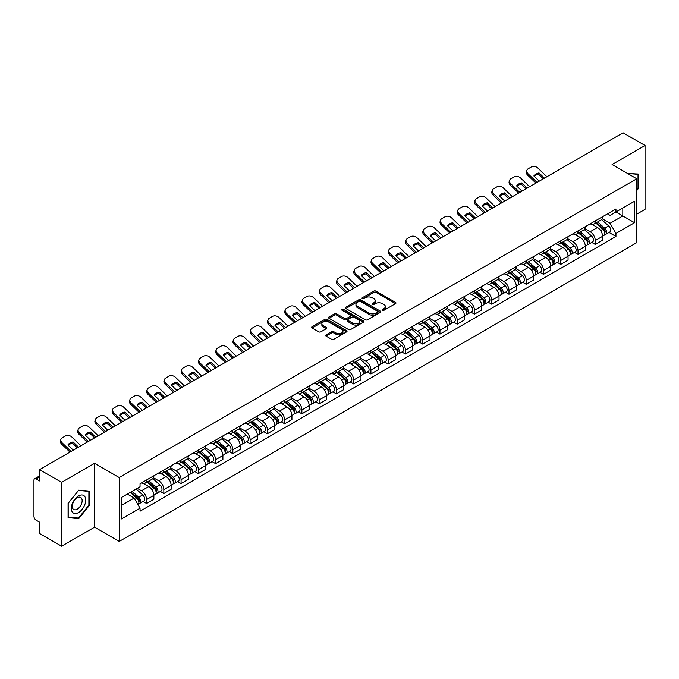 <?xml version="1.0" encoding="UTF-8"?>
<svg xmlns="http://www.w3.org/2000/svg" width="679" height="679" viewBox="0 0 679 679"><rect width="100%" height="100%" fill="white"/><g stroke="black" fill="none" stroke-linecap="round" stroke-linejoin="round"><path stroke-width="1.02" d="M382.455 310.295A1.078 0.62 0 0 0 383.974 310.295L395.509 303.64A1.536 0.883 0 0 0 395.959 303.012A1.536 0.883 0 0 0 395.509 302.384L375.962 291.096A1.536 0.883 0 0 0 373.798 291.096L362.255 297.758A1.078 0.62 0 0 0 361.941 298.2A1.078 0.62 0 0 0 362.255 298.641A1.078 0.62 0 0 0 363.774 298.641L365.268 297.775A4.914 2.835 0 0 1 372.219 297.775L373.849 298.718A4.914 2.835 0 0 1 375.292 300.721A4.914 2.835 0 0 1 373.849 302.724L372.355 303.589A1.078 0.62 0 0 0 372.041 304.031A1.078 0.62 0 0 0 372.355 304.464A1.078 0.62 0 0 0 373.874 304.464L375.368 303.606A4.914 2.835 0 0 1 382.319 303.606L383.949 304.548A4.914 2.835 0 0 1 385.383 306.552A4.914 2.835 0 0 1 383.949 308.555L382.455 309.42A1.078 0.62 0 0 0 382.141 309.862A1.078 0.62 0 0 0 382.455 310.295L382.455 309.42M326.124 334.857A1.536 0.883 0 0 0 325.674 335.485A1.536 0.883 0 0 0 326.124 336.113L331.607 339.279A1.536 0.883 0 0 0 333.779 339.279L346.596 331.878A1.536 0.883 0 0 0 347.045 331.25A1.536 0.883 0 0 0 346.596 330.622L327.049 319.342A1.536 0.883 0 0 0 324.876 319.342L312.06 326.735A1.536 0.883 0 0 0 311.61 327.363A1.536 0.883 0 0 0 312.06 327.991L318.689 331.819A1.536 0.883 0 0 0 320.861 331.819L326.344 328.653A1.536 0.883 0 0 0 326.794 328.025A1.536 0.883 0 0 0 326.344 327.397L323.06 325.504A4.108 2.368 0 0 1 321.854 323.824A4.108 2.368 0 0 1 324.392 321.634A4.108 2.368 0 0 1 328.865 322.143L341.732 329.578A4.108 2.368 0 0 1 342.937 331.25A4.108 2.368 0 0 1 340.4 333.44A4.108 2.368 0 0 1 335.927 332.931L333.779 331.692A1.536 0.883 0 0 0 331.607 331.692L326.124 334.857L326.124 336.113L331.607 332.973L331.607 331.692M119.241 477.558L94.576 463.307L61.611 482.345L39.594 469.63L623.033 132.787L645.05 145.493L612.085 164.53L636.749 178.772L119.241 477.558L119.241 541.426L636.749 242.641L636.749 178.772M365.378 319.784A1.536 0.883 0 0 0 367.551 319.784L380.367 312.382A1.536 0.883 0 0 0 380.817 311.754A1.536 0.883 0 0 0 380.367 311.126L360.821 299.846A1.536 0.883 0 0 0 358.648 299.846L345.832 307.239A1.536 0.883 0 0 0 345.382 307.867A1.536 0.883 0 0 0 345.832 308.495L365.378 319.784M342.513 310.532A1.078 0.62 0 0 1 343.608 310.685L363.46 322.143L350.661 329.527A1.536 0.883 0 0 1 348.497 329.527L328.95 318.247L328.95 316.991A1.536 0.883 0 0 0 328.5 317.619A1.536 0.883 0 0 0 328.95 318.247M328.95 316.991L334.433 313.825A1.536 0.883 0 0 1 336.606 313.825L344.533 318.4A1.536 0.883 0 0 0 346.706 318.4L350.339 316.304A1.536 0.883 0 0 0 350.788 315.676A1.536 0.883 0 0 0 350.339 315.048L342.089 310.286A1.078 0.62 0 0 1 341.775 309.845A1.078 0.62 0 0 1 342.437 309.268A1.078 0.62 0 0 1 343.608 309.403L363.477 320.878A1.536 0.883 0 0 1 363.927 321.507A1.536 0.883 0 0 1 363.477 322.135L363.477 320.878M61.611 482.345L61.611 546.213L39.594 533.507L39.594 522.202L36.165 520.216A3.132 1.808 -120 0 1 33.95 516.388L33.95 480.24A3.132 1.808 -120 0 1 34.595 478.805L39.594 475.92M636.749 214.157L645.05 209.37L645.05 145.493M61.611 546.213L94.576 527.184L119.241 541.426M39.594 469.63L39.594 480.936L36.165 478.958A3.132 1.808 -120 0 0 34.595 478.805M595.271 220.93A7.197 4.159 60 0 1 593.777 224.155L601.076 219.945A7.197 4.159 -120 0 0 602.57 216.711M584.908 228.679L590.178 231.717A7.197 4.159 60 0 1 595.271 240.536L602.57 236.317A7.197 4.159 -120 0 0 597.478 227.507L592.258 224.486M602.57 236.317L602.57 240.213L595.271 244.432L591.765 242.411M593.777 224.155A7.197 4.159 60 0 1 590.238 223.832M595.271 240.536L595.271 244.432M578.007 230.894A7.197 4.159 60 0 1 576.522 234.119L583.821 229.901A7.197 4.159 -120 0 0 585.315 226.676M574.51 252.376L578.007 254.396L585.315 250.178L585.315 246.282A7.197 4.159 -120 0 0 580.222 237.472L574.994 234.45M576.522 234.119A7.197 4.159 60 0 1 572.974 233.797M567.644 238.643L572.923 241.682A7.197 4.159 60 0 1 578.007 250.5L578.007 254.396M560.752 240.85A7.197 4.159 60 0 1 559.258 244.084L566.566 239.865A7.197 4.159 -120 0 0 568.051 236.64M557.255 262.34L560.752 264.36L568.051 260.142L568.051 256.246A7.197 4.159 -120 0 0 562.967 247.436L557.739 244.415M559.258 244.084A7.197 4.159 60 0 1 555.719 243.761M550.389 248.599L555.668 251.646A7.197 4.159 60 0 1 560.752 260.464L560.752 264.36M543.497 250.814A7.197 4.159 60 0 1 542.003 254.048L549.303 249.83A7.197 4.159 -120 0 0 550.796 246.604M539.992 272.296L543.497 274.324L550.796 270.106L550.796 266.21A7.197 4.159 -120 0 0 545.704 257.392L540.484 254.379M542.003 254.048A7.197 4.159 60 0 1 538.464 253.725M533.134 258.563L538.405 261.61A7.197 4.159 60 0 1 543.497 270.429L543.497 274.324M526.233 260.778A7.197 4.159 60 0 1 524.748 264.012L532.047 259.794A7.197 4.159 -120 0 0 533.541 256.569M522.737 282.26L526.233 284.289L533.541 280.071L533.541 276.175A7.197 4.159 -120 0 0 528.449 267.356L523.22 264.343M524.748 264.012A7.197 4.159 60 0 1 521.2 263.69M515.879 268.528L521.149 271.575A7.197 4.159 60 0 1 526.233 280.393L526.233 284.289M508.978 270.743A7.197 4.159 60 0 1 507.493 273.976L514.792 269.758A7.197 4.159 -120 0 0 516.278 266.533M505.482 292.225L508.978 294.245L516.278 290.035L516.278 286.139A7.197 4.159 -120 0 0 511.194 277.321L505.965 274.308M507.493 273.976A7.197 4.159 60 0 1 503.945 273.654M498.615 278.492L503.894 281.539A7.197 4.159 60 0 1 508.978 290.349L508.978 294.245M491.723 280.707A7.197 4.159 60 0 1 490.23 283.941L497.529 279.723A7.197 4.159 -120 0 0 499.023 276.489M488.218 302.189L491.723 304.209L499.023 299.999L499.023 296.103A7.197 4.159 -120 0 0 493.939 287.285L488.71 284.272M490.23 283.941A7.197 4.159 60 0 1 486.69 283.61M481.36 288.456L486.631 291.503A7.197 4.159 60 0 1 491.723 300.313L491.723 304.209M474.46 290.671A7.197 4.159 60 0 1 472.974 293.905L480.274 289.687A7.197 4.159 -120 0 0 481.767 286.453M470.963 312.153L474.468 314.173L481.767 309.964L481.767 306.068A7.197 4.159 -120 0 0 476.675 297.249L471.447 294.236M472.974 293.905A7.197 4.159 60 0 1 469.427 293.574M464.105 298.421L469.376 301.468A7.197 4.159 60 0 1 474.468 310.278L474.468 314.173M457.205 300.636A7.197 4.159 60 0 1 455.719 303.869L463.019 299.651A7.197 4.159 -120 0 0 464.504 296.417M453.708 322.118L457.205 324.138L464.504 319.928L464.504 316.032A7.197 4.159 -120 0 0 459.42 307.214L454.192 304.2M455.719 303.869A7.197 4.159 60 0 1 452.172 303.538M446.841 308.385L452.121 311.432A7.197 4.159 60 0 1 457.205 320.242L457.205 324.138M439.95 310.6A7.197 4.159 60 0 1 438.456 313.825L445.764 309.616A7.197 4.159 -120 0 0 447.249 306.382M436.444 332.082L439.95 334.102L447.249 329.884L447.249 325.988A7.197 4.159 -120 0 0 442.165 317.178L436.936 314.156M438.456 313.825A7.197 4.159 60 0 1 434.916 313.503M429.586 318.349L434.857 321.396A7.197 4.159 60 0 1 439.95 330.206L439.95 334.102M422.694 320.564A7.197 4.159 60 0 1 421.201 323.79L428.5 319.58A7.197 4.159 -120 0 0 429.994 316.346M419.189 342.046L422.694 344.066L429.994 339.848L429.994 335.952A7.197 4.159 -120 0 0 424.901 327.142L419.681 324.121M421.201 323.79A7.197 4.159 60 0 1 417.661 323.467M412.331 328.313L417.602 331.36A7.197 4.159 60 0 1 422.694 340.171L422.694 344.066M405.431 330.529A7.197 4.159 60 0 1 403.946 333.754L411.245 329.544A7.197 4.159 -120 0 0 412.73 326.31M401.934 352.011L405.431 354.031L412.739 349.812L412.739 345.917A7.197 4.159 -120 0 0 407.646 337.107L402.418 334.085M403.946 333.754A7.197 4.159 60 0 1 400.398 333.431M395.068 338.278L400.347 341.316A7.197 4.159 60 0 1 405.431 350.135L405.431 354.031M388.176 340.493A7.197 4.159 60 0 1 386.682 343.718L393.99 339.508A7.197 4.159 -120 0 0 395.475 336.275M384.679 361.975L388.176 363.995L395.475 359.777L395.475 355.881A7.197 4.159 -120 0 0 390.391 347.071L385.163 344.049M386.682 343.718A7.197 4.159 60 0 1 383.143 343.396M377.813 348.242L383.083 351.281A7.197 4.159 60 0 1 388.176 360.099L388.176 363.995M370.921 350.457A7.197 4.159 60 0 1 369.427 353.683L376.726 349.473A7.197 4.159 -120 0 0 378.22 346.239M367.415 371.939L370.921 373.959L378.22 369.741L378.22 365.845A7.197 4.159 -120 0 0 373.127 357.035L367.908 354.014M369.427 353.683A7.197 4.159 60 0 1 365.888 353.36M360.557 358.206L365.828 361.245A7.197 4.159 60 0 1 370.921 370.063L370.921 373.959M353.657 360.413A7.197 4.159 60 0 1 352.172 363.647L359.471 359.429A7.197 4.159 -120 0 0 360.965 356.203M350.16 381.904L353.657 383.924L360.965 379.705L360.965 375.81A7.197 4.159 -120 0 0 355.872 366.999L350.644 363.978M352.172 363.647A7.197 4.159 60 0 1 348.624 363.324M343.294 368.171L348.573 371.209A7.197 4.159 60 0 1 353.657 380.028L353.657 383.924M336.402 370.378A7.197 4.159 60 0 1 334.908 373.611L342.216 369.393A7.197 4.159 -120 0 0 343.701 366.168M332.905 391.868L336.402 393.888L343.701 389.67L343.701 385.774A7.197 4.159 -120 0 0 338.617 376.955L333.389 373.942M334.908 373.611A7.197 4.159 60 0 1 331.369 373.289M326.039 378.127L331.31 381.174A7.197 4.159 60 0 1 336.402 389.992L336.402 393.888M319.147 380.342A7.197 4.159 60 0 1 317.653 383.576L324.952 379.357A7.197 4.159 -120 0 0 326.446 376.132M315.642 401.824L319.147 403.852L326.446 399.634L326.446 395.738A7.197 4.159 -120 0 0 321.354 386.92L316.134 383.907M317.653 383.576A7.197 4.159 60 0 1 314.114 383.253M308.784 388.091L314.054 391.138A7.197 4.159 60 0 1 319.147 399.956L319.147 403.852M301.883 390.306A7.197 4.159 60 0 1 300.398 393.54L307.697 389.322A7.197 4.159 -120 0 0 309.191 386.096M298.387 411.788L301.883 413.817L309.191 409.598L309.191 405.702A7.197 4.159 -120 0 0 304.099 396.884L298.87 393.871M300.398 393.54A7.197 4.159 60 0 1 296.85 393.217M291.529 398.055L296.799 401.102A7.197 4.159 60 0 1 301.883 409.912L301.883 413.817M284.628 400.271A7.197 4.159 60 0 1 283.143 403.504L290.442 399.286A7.197 4.159 -120 0 0 291.928 396.061M281.131 421.752L284.628 423.772L291.928 419.563L291.928 415.667A7.197 4.159 -120 0 0 286.844 406.848L281.615 403.835M283.143 403.504A7.197 4.159 60 0 1 279.595 403.182M274.265 408.02L279.544 411.067A7.197 4.159 60 0 1 284.628 419.877L284.628 423.772M267.373 410.235A7.197 4.159 60 0 1 265.879 413.469L273.179 409.25A7.197 4.159 -120 0 0 274.672 406.017M263.868 431.717L267.373 433.737L274.672 429.527L274.672 425.631A7.197 4.159 -120 0 0 269.58 416.813L264.36 413.8M265.879 413.469A7.197 4.159 60 0 1 262.34 413.138M257.01 417.984L262.281 421.031A7.197 4.159 60 0 1 267.373 429.841L267.373 433.737M250.11 420.199A7.197 4.159 60 0 1 248.624 423.433L255.924 419.215A7.197 4.159 -120 0 0 257.417 415.981M246.613 441.681L250.118 443.701L257.417 439.491L257.417 435.595A7.197 4.159 -120 0 0 252.325 426.777L247.097 423.764M248.624 423.433A7.197 4.159 60 0 1 245.077 423.102M239.755 427.948L245.026 430.995A7.197 4.159 60 0 1 250.118 439.805L250.118 443.701M232.855 430.163A7.197 4.159 60 0 1 231.369 433.397L238.668 429.179A7.197 4.159 -120 0 0 240.154 425.945M229.358 451.645L232.855 453.665L240.154 449.456L240.154 445.551A7.197 4.159 -120 0 0 235.07 436.741L229.842 433.728M231.369 433.397A7.197 4.159 60 0 1 227.821 433.066M222.491 437.913L227.771 440.96A7.197 4.159 60 0 1 232.855 449.77L232.855 453.665M215.599 440.128A7.197 4.159 60 0 1 214.106 443.353L221.413 439.143A7.197 4.159 -120 0 0 222.899 435.91M212.094 461.61L215.599 463.63L222.899 459.411L222.899 455.516A7.197 4.159 -120 0 0 217.815 446.706L212.586 443.684M214.106 443.353A7.197 4.159 60 0 1 210.566 443.031M205.236 447.877L210.507 450.924A7.197 4.159 60 0 1 215.599 459.734L215.599 463.63M198.344 450.092A7.197 4.159 60 0 1 196.851 453.317L204.15 449.108A7.197 4.159 -120 0 0 205.644 445.874M194.839 471.574L198.344 473.594L205.644 469.376L205.644 465.48A7.197 4.159 -120 0 0 200.551 456.67L195.331 453.648M196.851 453.317A7.197 4.159 60 0 1 193.311 452.995M187.981 457.841L193.252 460.888A7.197 4.159 60 0 1 198.344 469.698L198.344 473.594M181.081 460.056A7.197 4.159 60 0 1 179.595 463.282L186.895 459.072A7.197 4.159 -120 0 0 188.38 455.838M177.584 481.538L181.081 483.558L188.389 479.34L188.389 475.444A7.197 4.159 -120 0 0 183.296 466.634L178.068 463.613M179.595 463.282A7.197 4.159 60 0 1 176.048 462.959M170.718 467.806L175.997 470.844A7.197 4.159 60 0 1 181.081 479.663L181.081 483.558M163.826 470.021A7.197 4.159 60 0 1 162.332 473.246L169.64 469.036A7.197 4.159 -120 0 0 171.125 465.802M160.32 491.503L163.826 493.523L171.125 489.304L171.125 485.409A7.197 4.159 -120 0 0 166.041 476.599L160.813 473.577M162.332 473.246A7.197 4.159 60 0 1 158.793 472.924M153.462 477.77L158.733 480.808A7.197 4.159 60 0 1 163.826 489.627L163.826 493.523M146.571 479.985A7.197 4.159 60 0 1 145.077 483.21L152.376 478.992A7.197 4.159 -120 0 0 153.87 475.767M143.065 501.467L146.571 503.487L153.87 499.269L153.87 495.373A7.197 4.159 -120 0 0 148.777 486.563L143.558 483.541M145.077 483.21A7.197 4.159 60 0 1 141.538 482.888M137.277 488.345L141.478 490.773A7.197 4.159 60 0 1 146.571 499.591L146.571 503.487M607.493 213.868L610.09 215.37L634.542 201.256L622.813 208.029L622.813 215.947L610.09 223.289L602.163 218.714M121.456 505.405L134.179 498.055L140.044 508.215L121.456 518.943L121.456 497.478L140.044 486.75L140.044 483.745L615.955 208.979L615.955 211.984L634.542 222.712L615.955 233.449L610.09 223.289M634.542 201.256L634.542 222.712M140.044 508.215L140.044 511.211L615.955 236.445L615.955 233.449M636.749 190.553L638.583 188.287L638.583 174.053L627.591 173.484L638.022 174.333L638.022 188.125L636.749 189.713M94.576 463.307L94.576 527.184M68.078 517.661L78.756 518.612L89.433 505.329L89.433 491.095L78.756 490.145L68.078 503.428L68.078 517.661M134.179 498.055L127.321 494.1M609.029 232.447L615.955 236.445M638.022 187.964L638.583 188.287M77.627 517.958L78.756 518.612M88.873 505.015L89.433 505.329M382.88 310.447L383.949 309.836A4.914 2.835 0 0 0 385.383 307.833L385.383 306.552M375.292 300.721L375.292 302.002A4.914 2.835 0 0 1 373.849 304.005L372.788 304.616M395.492 303.649L375.962 292.377A1.536 0.883 0 0 0 373.798 292.377L362.688 298.785M380.342 312.391L360.821 301.12A1.536 0.883 0 0 0 358.648 301.12L345.857 308.504M377.651 312.196A1.078 0.62 0 0 0 377.965 311.754A1.078 0.62 0 0 0 377.651 311.313L360.49 301.408A1.078 0.62 0 0 0 358.97 301.408L357.4 302.316A4.914 2.835 0 0 0 355.957 304.328A4.914 2.835 0 0 0 357.4 306.331L369.121 313.104A4.914 2.835 0 0 0 376.073 313.104L377.651 312.196L377.651 313.469A1.078 0.62 0 0 0 377.965 313.036L377.965 311.754M355.957 304.328L355.957 305.601A4.914 2.835 0 0 0 357.4 307.612L357.4 306.331M377.651 313.469L376.073 314.377A4.914 2.835 0 0 1 369.121 314.377L357.4 307.612M328.967 318.256L334.433 315.098L334.433 313.825M350.788 315.676L350.788 316.949A1.536 0.883 0 0 1 350.339 317.577L346.706 319.682A1.536 0.883 0 0 1 344.533 319.682L336.606 315.098A1.536 0.883 0 0 0 334.433 315.098M352.757 323.153A4.108 2.368 0 0 0 357.23 323.662A4.108 2.368 0 0 0 359.768 321.473A4.108 2.368 0 0 0 358.563 319.792L354.031 317.178A1.536 0.883 0 0 0 351.858 317.178L348.225 319.274A1.536 0.883 0 0 0 347.775 319.902A1.536 0.883 0 0 0 348.225 320.53L352.757 323.153L352.757 324.426A4.108 2.368 0 0 0 357.23 324.944A4.108 2.368 0 0 0 359.768 322.754L359.768 321.473M347.775 319.902L347.775 321.184A1.536 0.883 0 0 0 348.225 321.812L348.225 320.53M352.757 324.426L348.225 321.812M342.937 331.25L342.937 332.532A4.108 2.368 0 0 1 340.4 334.722A4.108 2.368 0 0 1 335.927 334.204L333.779 332.973A1.536 0.883 0 0 0 331.607 332.973M321.854 323.824L321.854 325.105A4.108 2.368 0 0 0 323.06 326.777L323.06 325.504M326.319 328.661L323.06 326.777M346.57 331.895L327.049 320.615A1.536 0.883 0 0 0 324.876 320.615L312.085 328.008M595.763 223.009L602.799 229.281A3.913 2.258 60 0 1 604.03 235.333L602.57 236.173M595.95 223.17L599.26 225.088M596.476 222.602L604.302 229.578A1.876 1.086 60 0 1 604.887 232.481A1.876 1.086 60 0 1 604.717 232.549M597.647 221.923L604.683 228.195A3.913 2.258 60 0 1 605.906 234.247A3.913 2.258 60 0 1 604.726 234.374M601.569 219.572L608.664 225.895A3.913 2.258 60 0 1 609.886 231.946L605.906 234.247M539.253 181.157L533.864 175.954A9.701 7.087 -160.8 0 1 539.058 172.95L538.608 174.265L543.319 178.806M544.456 178.153L539.058 172.95M534.203 176.285A9.701 7.087 -160.8 0 1 538.608 174.265M535.909 183.092L527.558 175.046A4.694 3.429 -160.8 0 1 526.446 171.583L526.904 170.276A4.694 3.429 19.2 0 0 528.016 173.731L527.558 175.046M546.892 176.744L537.861 168.053A4.694 3.429 19.2 0 0 531.394 166.932L528.186 168.782A4.694 3.429 19.2 0 0 526.904 170.276M537.047 182.43L528.016 173.731M578.508 232.973L585.544 239.246A3.913 2.258 60 0 1 586.766 245.297L585.306 246.137M578.695 233.135L582.005 235.053M579.221 232.566L587.046 239.543A1.876 1.086 60 0 1 587.632 242.445A1.876 1.086 60 0 1 587.462 242.513M580.392 231.887L587.42 238.159A3.913 2.258 60 0 1 588.651 244.211A3.913 2.258 60 0 1 587.471 244.338M584.313 229.536L591.409 235.859A3.913 2.258 60 0 1 592.631 241.911L588.651 244.211M561.253 242.938L568.281 249.21A3.913 2.258 60 0 1 569.511 255.262L568.051 256.102M561.44 243.099L564.75 245.009M561.957 242.522L569.783 249.507A1.876 1.086 60 0 1 570.377 252.41A1.876 1.086 60 0 1 570.207 252.478M563.129 241.851L570.165 248.124A3.913 2.258 60 0 1 571.395 254.175A3.913 2.258 60 0 1 570.207 254.294M567.05 239.492L574.145 245.823A3.913 2.258 60 0 1 575.376 251.875L571.395 254.175M637.343 173.943L638.022 174.333M84.756 496.502A10.168 5.873 120 0 0 74.936 499.133A10.168 5.873 120 0 0 72.305 512A10.168 5.873 120 0 0 82.125 509.369A10.168 5.873 120 0 0 84.756 496.502M81.488 498.191A6.96 4.023 120 0 0 80.708 497.469A6.96 4.023 120 0 0 74.223 500.72A6.96 4.023 120 0 0 72.959 508.8A6.96 4.023 120 0 0 73.739 509.522A6.96 4.023 120 0 0 80.224 506.271A6.96 4.023 120 0 0 81.488 498.191M78.535 518.043L68.189 517.118L68.189 503.326L78.535 490.459L88.873 491.384L88.873 505.176L78.535 518.043M88.194 490.985L88.873 491.384M521.998 191.122L516.6 185.919A9.701 7.087 -160.8 0 1 521.803 182.914L521.345 184.23L526.064 188.77M527.201 188.117L521.803 182.914M516.948 186.25A9.701 7.087 -160.8 0 1 521.345 184.23M518.654 193.048L510.302 185.011A4.694 3.429 -160.8 0 1 509.191 181.548L509.64 180.241A4.694 3.429 19.2 0 0 510.761 183.695L510.302 185.011M529.628 186.708L520.606 178.008A4.694 3.429 19.2 0 0 514.139 176.896L510.931 178.747A4.694 3.429 19.2 0 0 509.64 180.241M519.783 192.395L510.761 183.695M504.743 201.086L499.345 195.883A9.701 7.087 -160.8 0 1 504.548 192.878L504.09 194.194L508.809 198.735M509.937 198.081L504.548 192.878M499.693 196.214A9.701 7.087 -160.8 0 1 504.09 194.194M501.391 203.013L493.047 194.975A4.694 3.429 -160.8 0 1 491.927 191.512L492.385 190.205A4.694 3.429 19.2 0 0 493.497 193.659L493.047 194.975M512.373 196.672L503.343 187.973A4.694 3.429 19.2 0 0 496.884 186.861L493.675 188.711A4.694 3.429 19.2 0 0 492.385 190.205M502.528 202.359L493.497 193.659M543.998 252.902L551.025 259.174A3.913 2.258 60 0 1 552.256 265.226L550.796 266.066M544.176 253.063L547.495 254.973M544.702 252.486L552.528 259.471A1.876 1.086 60 0 1 553.122 262.374A1.876 1.086 60 0 1 552.944 262.442M545.874 251.816L552.91 258.088A3.913 2.258 60 0 1 554.132 264.139A3.913 2.258 60 0 1 552.952 264.258M549.795 249.456L556.89 255.788A3.913 2.258 60 0 1 558.121 261.839L554.132 264.139M526.734 262.866L533.77 269.139A3.913 2.258 60 0 1 534.993 275.182L533.541 276.03M526.921 263.028L530.231 264.937M527.447 262.45L535.273 269.436A1.876 1.086 60 0 1 535.858 272.338A1.876 1.086 60 0 1 535.689 272.406M528.618 261.78L535.646 268.052A3.913 2.258 60 0 1 536.877 274.104A3.913 2.258 60 0 1 535.697 274.223M532.54 259.42L539.635 265.752A3.913 2.258 60 0 1 540.857 271.804L536.877 274.104M509.479 272.822L516.507 279.103A3.913 2.258 60 0 1 517.737 285.146L516.278 285.995M509.666 272.992L512.976 274.902M510.192 272.415L518.009 279.4A1.876 1.086 60 0 1 518.603 282.303A1.876 1.086 60 0 1 518.433 282.371M511.363 271.744L518.391 278.017A3.913 2.258 60 0 1 519.622 284.06A3.913 2.258 60 0 1 518.442 284.187M515.276 269.385L522.372 275.716A3.913 2.258 60 0 1 523.602 281.768L519.622 284.06M487.488 211.042L482.09 205.847A9.701 7.087 -160.8 0 1 487.284 202.843L486.835 204.158L491.545 208.699M492.682 208.046L487.284 202.843M482.429 206.178A9.701 7.087 -160.8 0 1 486.835 204.158M484.135 212.977L475.784 204.939A4.694 3.429 -160.8 0 1 474.672 201.476L475.13 200.169A4.694 3.429 19.2 0 0 476.242 203.624L475.784 204.939M495.118 206.637L486.088 197.937A4.694 3.429 19.2 0 0 479.62 196.825L476.412 198.675A4.694 3.429 19.2 0 0 475.13 200.169M485.273 212.323L476.242 203.624M470.224 221.006L464.826 215.812A9.701 7.087 -160.8 0 1 470.029 212.807L469.571 214.123L474.29 218.663M475.427 218.01L470.029 212.807M465.174 216.143A9.701 7.087 -160.8 0 1 469.571 214.123M466.88 222.941L458.529 214.895A4.694 3.429 -160.8 0 1 457.417 211.441L457.867 210.134A4.694 3.429 19.2 0 0 458.987 213.588L458.529 214.895M477.863 216.601L468.833 207.901A4.694 3.429 19.2 0 0 462.365 206.789L459.157 208.64A4.694 3.429 19.2 0 0 457.867 210.134M468.018 222.288L458.987 213.588M452.969 230.97L447.571 225.776A9.701 7.087 -160.8 0 1 452.774 222.771L452.316 224.087L457.035 228.628M458.164 227.974L452.774 222.771M447.919 226.107A9.701 7.087 -160.8 0 1 452.316 224.087M449.617 232.905L441.274 224.859A4.694 3.429 -160.8 0 1 440.153 221.405L440.612 220.098A4.694 3.429 19.2 0 0 441.723 223.552L441.274 224.859M460.6 226.565L451.569 217.866A4.694 3.429 19.2 0 0 445.11 216.754L441.902 218.604A4.694 3.429 19.2 0 0 440.612 220.098M450.754 232.252L441.723 223.552M435.714 240.935L430.316 235.74A9.701 7.087 -160.8 0 1 435.511 232.736L435.061 234.051L439.771 238.592M440.909 237.939L435.511 232.736M430.656 236.071A9.701 7.087 -160.8 0 1 435.061 234.051M432.362 242.87L424.01 234.824A4.694 3.429 -160.8 0 1 422.898 231.369L423.357 230.054A4.694 3.429 19.2 0 0 424.468 233.517L424.01 234.824M443.345 236.53L434.314 227.83A4.694 3.429 19.2 0 0 427.846 226.718L424.638 228.568A4.694 3.429 19.2 0 0 423.357 230.054M433.499 242.216L424.468 233.517M418.451 250.899L413.053 245.705A9.701 7.087 -160.8 0 1 418.256 242.7L417.797 244.007L422.516 248.556M423.654 247.894L418.256 242.7M413.401 246.036A9.701 7.087 -160.8 0 1 417.797 244.007M415.107 252.834L406.755 244.788A4.694 3.429 -160.8 0 1 405.643 241.334L406.101 240.018A4.694 3.429 19.2 0 0 407.213 243.481L406.755 244.788M426.089 246.494L417.059 237.794A4.694 3.429 19.2 0 0 410.591 236.674L407.383 238.533A4.694 3.429 19.2 0 0 406.101 240.018M416.244 252.181L407.213 243.481M401.196 260.863L395.798 255.669A9.701 7.087 -160.8 0 1 401 252.664L400.542 253.971L405.261 258.521M406.398 257.859L401 252.664M396.146 256A9.701 7.087 -160.8 0 1 400.542 253.971M397.843 262.798L389.5 254.752A4.694 3.429 -160.8 0 1 388.38 251.298L388.838 249.982A4.694 3.429 19.2 0 0 389.95 253.445L389.5 254.752M408.826 256.458L399.804 247.759A4.694 3.429 19.2 0 0 393.336 246.638L390.128 248.497A4.694 3.429 19.2 0 0 388.838 249.982M398.98 262.145L389.95 253.445M383.941 270.828L378.543 265.625A9.701 7.087 -160.8 0 1 383.737 262.629L383.287 263.936L387.998 268.485M389.135 267.823L383.737 262.629M378.882 265.964A9.701 7.087 -160.8 0 1 383.287 263.936M380.588 272.763L372.236 264.717A4.694 3.429 -160.8 0 1 371.124 261.262L371.583 259.947A4.694 3.429 19.2 0 0 372.695 263.41L372.236 264.717M391.571 266.423L382.54 257.723A4.694 3.429 19.2 0 0 376.073 256.603L372.864 258.461A4.694 3.429 19.2 0 0 371.583 259.947M381.725 272.101L372.695 263.41M366.677 280.792L361.287 275.589A9.701 7.087 -160.8 0 1 366.482 272.593L366.023 273.9L370.742 278.449M371.88 277.787L366.482 272.593M361.627 275.92A9.701 7.087 -160.8 0 1 366.023 273.9M363.333 282.727L354.981 274.681A4.694 3.429 -160.8 0 1 353.869 271.227L354.328 269.911A4.694 3.429 19.2 0 0 355.44 273.365L354.981 274.681M374.316 276.387L365.285 267.687A4.694 3.429 19.2 0 0 358.818 266.567L355.609 268.417A4.694 3.429 19.2 0 0 354.328 269.911M364.47 282.065L355.44 273.365M349.422 290.756L344.024 285.553A9.701 7.087 -160.8 0 1 349.227 282.557L348.768 283.864L353.487 288.405M354.625 287.752L349.227 282.557M344.372 285.884A9.701 7.087 -160.8 0 1 348.768 283.864M346.069 292.691L337.726 284.645A4.694 3.429 -160.8 0 1 336.614 281.191L337.064 279.875A4.694 3.429 19.2 0 0 338.184 283.33L337.726 284.645M357.052 286.351L348.03 277.652A4.694 3.429 19.2 0 0 341.562 276.531L338.354 278.382A4.694 3.429 19.2 0 0 337.064 279.875M347.207 292.029L338.184 283.33M332.167 300.721L326.769 295.518A9.701 7.087 -160.8 0 1 331.972 292.522L331.513 293.829L336.224 298.37M337.361 297.716L331.972 292.522M327.117 295.849A9.701 7.087 -160.8 0 1 331.513 293.829M328.814 302.656L320.471 294.61A4.694 3.429 -160.8 0 1 319.351 291.147L319.809 289.84A4.694 3.429 19.2 0 0 320.921 293.294L320.471 294.61M339.797 296.316L330.766 287.616A4.694 3.429 19.2 0 0 324.299 286.496L321.091 288.346A4.694 3.429 19.2 0 0 319.809 289.84M329.952 301.994L320.921 293.294M314.903 310.685L309.514 305.482A9.701 7.087 -160.8 0 1 314.708 302.478L314.258 303.793L318.969 308.334M320.106 307.68L314.708 302.478M309.853 305.813A9.701 7.087 -160.8 0 1 314.258 303.793M311.559 312.612L303.207 304.574A4.694 3.429 -160.8 0 1 302.096 301.111L302.554 299.804A4.694 3.429 19.2 0 0 303.666 303.258L303.207 304.574M322.542 306.271L313.511 297.58A4.694 3.429 19.2 0 0 307.044 296.46L303.836 298.31A4.694 3.429 19.2 0 0 302.554 299.804M312.696 311.958L303.666 303.258M297.648 320.649L292.25 315.446A9.701 7.087 -160.8 0 1 297.453 312.442L296.995 313.757L301.714 318.298M302.851 317.645L297.453 312.442M292.598 315.777A9.701 7.087 -160.8 0 1 296.995 313.757M294.304 322.576L285.952 314.538A4.694 3.429 -160.8 0 1 284.841 311.075L285.29 309.768A4.694 3.429 19.2 0 0 286.411 313.223L285.952 314.538M305.278 316.236L296.256 307.536A4.694 3.429 19.2 0 0 289.789 306.424L286.58 308.274A4.694 3.429 19.2 0 0 285.29 309.768M295.433 321.922L286.411 313.223M280.393 330.614L274.995 325.411A9.701 7.087 -160.8 0 1 280.198 322.406L279.74 323.722L284.459 328.263M285.587 327.609L280.198 322.406M275.343 325.742A9.701 7.087 -160.8 0 1 279.74 323.722M277.04 332.54L268.697 324.503A4.694 3.429 -160.8 0 1 267.577 321.04L268.035 319.733A4.694 3.429 19.2 0 0 269.147 323.187L268.697 324.503M288.023 326.2L278.993 317.5A4.694 3.429 19.2 0 0 272.525 316.389L269.325 318.239A4.694 3.429 19.2 0 0 268.035 319.733M278.178 331.887L269.147 323.187M263.129 340.569L257.74 335.375A9.701 7.087 -160.8 0 1 262.934 332.37L262.484 333.686L267.195 338.227M268.332 337.573L262.934 332.37M258.079 335.706A9.701 7.087 -160.8 0 1 262.484 333.686M259.785 342.505L251.434 334.467A4.694 3.429 -160.8 0 1 250.322 331.004L250.78 329.697A4.694 3.429 19.2 0 0 251.892 333.151L251.434 334.467M270.768 336.164L261.738 327.465A4.694 3.429 19.2 0 0 255.27 326.353L252.062 328.203A4.694 3.429 19.2 0 0 250.78 329.697M260.923 341.851L251.892 333.151M245.874 350.534L240.476 345.339A9.701 7.087 -160.8 0 1 245.679 342.335L245.221 343.65L249.94 348.191M251.077 347.538L245.679 342.335M240.824 345.67A9.701 7.087 -160.8 0 1 245.221 343.65M242.53 352.469L234.179 344.423A4.694 3.429 -160.8 0 1 233.067 340.968L233.517 339.661A4.694 3.429 19.2 0 0 234.637 343.116L234.179 344.423M253.513 346.129L244.482 337.429A4.694 3.429 19.2 0 0 238.015 336.317L234.807 338.167A4.694 3.429 19.2 0 0 233.517 339.661M243.659 351.815L234.637 343.116M228.619 360.498L223.221 355.304A9.701 7.087 -160.8 0 1 228.424 352.299L227.966 353.615L232.685 358.156M233.814 357.502L228.424 352.299M223.569 355.635A9.701 7.087 -160.8 0 1 227.966 353.615M225.267 362.433L216.924 354.387A4.694 3.429 -160.8 0 1 215.803 350.933L216.262 349.617A4.694 3.429 19.2 0 0 217.373 353.08L216.924 354.387M236.25 356.093L227.219 347.393A4.694 3.429 19.2 0 0 220.76 346.282L217.552 348.132A4.694 3.429 19.2 0 0 216.262 349.617M226.404 361.78L217.373 353.08M211.364 370.462L205.966 365.268A9.701 7.087 -160.8 0 1 211.161 362.263L210.711 363.579L215.421 368.12M216.559 367.466L211.161 362.263M206.306 365.599A9.701 7.087 -160.8 0 1 210.711 363.579M208.012 372.398L199.66 364.351A4.694 3.429 -160.8 0 1 198.548 360.897L199.006 359.581A4.694 3.429 19.2 0 0 200.118 363.044L199.66 364.351M218.994 366.057L209.964 357.358A4.694 3.429 19.2 0 0 203.496 356.237L200.288 358.096A4.694 3.429 19.2 0 0 199.006 359.581M209.149 371.744L200.118 363.044M194.101 380.427L188.703 375.232A9.701 7.087 -160.8 0 1 193.905 372.228L193.447 373.535L198.166 378.084M199.303 377.422L193.905 372.228M189.051 375.563A9.701 7.087 -160.8 0 1 193.447 373.535M190.757 382.362L182.405 374.316A4.694 3.429 -160.8 0 1 181.293 370.861L181.743 369.546A4.694 3.429 19.2 0 0 182.863 373.009L182.405 374.316M201.739 376.022L192.709 367.322A4.694 3.429 19.2 0 0 186.241 366.202L183.033 368.06A4.694 3.429 19.2 0 0 181.743 369.546M191.894 381.708L182.863 373.009M176.846 390.391L171.447 385.188A9.701 7.087 -160.8 0 1 176.65 382.192L176.192 383.499L180.911 388.048M182.048 387.386L176.65 382.192M171.795 385.528A9.701 7.087 -160.8 0 1 176.192 383.499M173.493 392.326L165.15 384.28A4.694 3.429 -160.8 0 1 164.029 380.826L164.488 379.51A4.694 3.429 19.2 0 0 165.6 382.973L165.15 384.28M184.476 385.986L175.445 377.286A4.694 3.429 19.2 0 0 168.986 376.166L165.778 378.025A4.694 3.429 19.2 0 0 164.488 379.51M174.63 391.673L165.6 382.973M492.224 282.787L499.252 289.067A3.913 2.258 60 0 1 500.482 295.11L499.023 295.959M492.411 282.956L495.721 284.866M492.929 282.379L500.754 289.364A1.876 1.086 60 0 1 501.348 292.267A1.876 1.086 60 0 1 501.17 292.335M494.1 281.7L501.136 287.981A3.913 2.258 60 0 1 502.358 294.024A3.913 2.258 60 0 1 501.178 294.151M498.021 279.349L505.117 285.681A3.913 2.258 60 0 1 506.347 291.724L502.358 294.024M474.961 292.751L481.997 299.032A3.913 2.258 60 0 1 483.227 305.075L481.767 305.915M475.147 292.921L478.457 294.83M475.673 292.343L483.499 299.329A1.876 1.086 60 0 1 484.085 302.231A1.876 1.086 60 0 1 483.915 302.299M476.845 291.664L483.872 297.945A3.913 2.258 60 0 1 485.103 303.988A3.913 2.258 60 0 1 483.923 304.116M480.766 289.313L487.861 295.645A3.913 2.258 60 0 1 489.084 301.688L485.103 303.988M457.705 302.715L464.742 308.996A3.913 2.258 60 0 1 465.964 315.039L464.504 315.879M457.892 302.885L461.202 304.795M458.418 302.308L466.244 309.293A1.876 1.086 60 0 1 466.829 312.196A1.876 1.086 60 0 1 466.66 312.264M459.59 301.629L466.617 307.91A3.913 2.258 60 0 1 467.848 313.953A3.913 2.258 60 0 1 466.668 314.08M463.511 299.278L470.598 305.609A3.913 2.258 60 0 1 471.829 311.653L467.848 313.953M440.45 312.679L447.478 318.952A3.913 2.258 60 0 1 448.709 325.003L447.249 325.844M440.637 312.849L443.947 314.759M441.155 312.272L448.98 319.257A1.876 1.086 60 0 1 449.574 322.16A1.876 1.086 60 0 1 449.405 322.228M442.326 311.593L449.362 317.874A3.913 2.258 60 0 1 450.584 323.917A3.913 2.258 60 0 1 449.405 324.044M446.247 309.242L453.343 315.574A3.913 2.258 60 0 1 454.574 321.617L450.584 323.917M423.187 322.644L430.223 328.916A3.913 2.258 60 0 1 431.454 334.968L429.994 335.808M423.373 322.814L426.684 324.723M423.9 322.236L431.725 329.213A1.876 1.086 60 0 1 432.311 332.124A1.876 1.086 60 0 1 432.141 332.192M425.071 321.557L432.107 327.83A3.913 2.258 60 0 1 433.329 333.881A3.913 2.258 60 0 1 432.15 334.009M428.992 319.206L436.088 325.538A3.913 2.258 60 0 1 437.31 331.581L433.329 333.881M405.932 332.608L412.968 338.88A3.913 2.258 60 0 1 414.19 344.932L412.73 345.772M406.118 332.778L409.429 334.688M406.645 332.201L414.47 339.177A1.876 1.086 60 0 1 415.056 342.08A1.876 1.086 60 0 1 414.886 342.148M407.816 331.522L414.844 337.794A3.913 2.258 60 0 1 416.074 343.846A3.913 2.258 60 0 1 414.894 343.973M411.737 329.171L418.824 335.494A3.913 2.258 60 0 1 420.055 341.545L416.074 343.846M388.677 342.572L395.704 348.845A3.913 2.258 60 0 1 396.935 354.896L395.475 355.737M388.863 342.742L392.173 344.652M389.381 342.165L397.207 349.142A1.876 1.086 60 0 1 397.801 352.045A1.876 1.086 60 0 1 397.631 352.112M390.552 341.486L397.588 347.758A3.913 2.258 60 0 1 398.819 353.81A3.913 2.258 60 0 1 397.631 353.937M394.474 339.135L401.569 345.458A3.913 2.258 60 0 1 402.8 351.51L398.819 353.81M371.413 352.537L378.449 358.809A3.913 2.258 60 0 1 379.68 364.861L378.22 365.701M371.6 352.698L374.91 354.616M372.126 352.129L379.951 359.106A1.876 1.086 60 0 1 380.537 362.009A1.876 1.086 60 0 1 380.367 362.077M373.297 351.45L380.333 357.723A3.913 2.258 60 0 1 381.556 363.774A3.913 2.258 60 0 1 380.376 363.902M377.218 349.099L384.314 355.423A3.913 2.258 60 0 1 385.536 361.474L381.556 363.774M354.158 362.501L361.194 368.773A3.913 2.258 60 0 1 362.416 374.825L360.956 375.665M354.345 362.662L357.655 364.581M354.871 362.094L362.696 369.07A1.876 1.086 60 0 1 363.282 371.973A1.876 1.086 60 0 1 363.112 372.041M356.042 361.415L363.07 367.687A3.913 2.258 60 0 1 364.3 373.739A3.913 2.258 60 0 1 363.121 373.866M359.963 359.055L367.059 365.387A3.913 2.258 60 0 1 368.281 371.438L364.3 373.739M336.903 372.465L343.93 378.738A3.913 2.258 60 0 1 345.161 384.789L343.701 385.63M337.09 372.627L340.4 374.536M337.607 372.05L345.433 379.035A1.876 1.086 60 0 1 346.027 381.938A1.876 1.086 60 0 1 345.857 382.005M338.779 371.379L345.815 377.651A3.913 2.258 60 0 1 347.045 383.703A3.913 2.258 60 0 1 345.857 383.822M342.7 369.02L349.795 375.351A3.913 2.258 60 0 1 351.026 381.403L347.045 383.703M319.648 382.43L326.675 388.702A3.913 2.258 60 0 1 327.906 394.754L326.446 395.594M319.826 382.591L323.136 384.501M320.352 382.014L328.178 388.999A1.876 1.086 60 0 1 328.772 391.902A1.876 1.086 60 0 1 328.594 391.97M321.523 381.343L328.56 387.616A3.913 2.258 60 0 1 329.782 393.667A3.913 2.258 60 0 1 328.602 393.786M325.445 378.984L332.54 385.316A3.913 2.258 60 0 1 333.771 391.367L329.782 393.667M302.384 392.394L309.42 398.666A3.913 2.258 60 0 1 310.642 404.709L309.183 405.558M302.571 392.555L305.881 394.465M303.097 391.978L310.923 398.963A1.876 1.086 60 0 1 311.508 401.866A1.876 1.086 60 0 1 311.338 401.934M304.268 391.308L311.296 397.58A3.913 2.258 60 0 1 312.527 403.632A3.913 2.258 60 0 1 311.347 403.75M308.19 388.948L315.285 395.28A3.913 2.258 60 0 1 316.507 401.331L312.527 403.632M285.129 402.35L292.157 408.631A3.913 2.258 60 0 1 293.387 414.674L291.928 415.523M285.316 402.52L288.626 404.429M285.842 401.943L293.659 408.928A1.876 1.086 60 0 1 294.253 411.83A1.876 1.086 60 0 1 294.083 411.898M287.005 401.272L294.041 407.544A3.913 2.258 60 0 1 295.272 413.587A3.913 2.258 60 0 1 294.092 413.715M290.926 398.913L298.022 405.244A3.913 2.258 60 0 1 299.252 411.296L295.272 413.587M267.874 412.314L274.902 418.595A3.913 2.258 60 0 1 276.132 424.638L274.672 425.487M268.061 412.484L271.371 414.394M268.578 411.907L276.404 418.892A1.876 1.086 60 0 1 276.998 421.795A1.876 1.086 60 0 1 276.82 421.863M269.75 411.228L276.786 417.509A3.913 2.258 60 0 1 278.008 423.552A3.913 2.258 60 0 1 276.828 423.679M273.671 408.877L280.767 415.209A3.913 2.258 60 0 1 281.997 421.252L278.008 423.552M250.61 422.279L257.647 428.559A3.913 2.258 60 0 1 258.877 434.602L257.417 435.443M250.797 422.448L254.107 424.358M251.323 421.871L259.149 428.856A1.876 1.086 60 0 1 259.734 431.759A1.876 1.086 60 0 1 259.565 431.827M252.495 421.192L259.522 427.473A3.913 2.258 60 0 1 260.753 433.516A3.913 2.258 60 0 1 259.573 433.643M256.416 418.841L263.511 425.173A3.913 2.258 60 0 1 264.734 431.216L260.753 433.516M233.355 432.243L240.391 438.524A3.913 2.258 60 0 1 241.614 444.567L240.154 445.407M233.542 432.413L236.852 434.322M234.068 431.836L241.894 438.821A1.876 1.086 60 0 1 242.479 441.723A1.876 1.086 60 0 1 242.31 441.791M235.24 431.157L242.267 437.437A3.913 2.258 60 0 1 243.498 443.48A3.913 2.258 60 0 1 242.318 443.608M239.161 428.805L246.248 435.137A3.913 2.258 60 0 1 247.479 441.18L243.498 443.48M216.1 442.207L223.128 448.479A3.913 2.258 60 0 1 224.359 454.531L222.899 455.371M216.287 442.377L219.597 444.287M216.805 441.8L224.63 448.785A1.876 1.086 60 0 1 225.224 451.688A1.876 1.086 60 0 1 225.046 451.756M217.976 441.121L225.012 447.402A3.913 2.258 60 0 1 226.234 453.445A3.913 2.258 60 0 1 225.055 453.572M221.897 438.77L228.993 445.101A3.913 2.258 60 0 1 230.223 451.145L226.234 453.445M198.837 452.172L205.873 458.444A3.913 2.258 60 0 1 207.103 464.495L205.644 465.336M199.023 452.341L202.334 454.251M199.55 451.764L207.375 458.741A1.876 1.086 60 0 1 207.961 461.644A1.876 1.086 60 0 1 207.791 461.72M200.721 451.085L207.749 457.357A3.913 2.258 60 0 1 208.979 463.409A3.913 2.258 60 0 1 207.799 463.536M204.642 448.734L211.738 455.066A3.913 2.258 60 0 1 212.96 461.109L208.979 463.409M181.582 462.136L188.618 468.408A3.913 2.258 60 0 1 189.84 474.46L188.38 475.3M181.768 462.306L185.078 464.215M182.295 461.728L190.12 468.705A1.876 1.086 60 0 1 190.706 471.608A1.876 1.086 60 0 1 190.536 471.676M183.466 461.049L190.493 467.322A3.913 2.258 60 0 1 191.724 473.373A3.913 2.258 60 0 1 190.544 473.501M187.387 458.698L194.474 465.022A3.913 2.258 60 0 1 195.705 471.073L191.724 473.373M164.326 472.1L171.354 478.372A3.913 2.258 60 0 1 172.585 484.424L171.125 485.264M164.513 472.261L167.823 474.18M165.031 471.693L172.856 478.67A1.876 1.086 60 0 1 173.451 481.572A1.876 1.086 60 0 1 173.281 481.64M166.202 471.014L173.238 477.286A3.913 2.258 60 0 1 174.469 483.338A3.913 2.258 60 0 1 173.281 483.465M170.123 468.663L177.219 474.986A3.913 2.258 60 0 1 178.45 481.038L174.469 483.338M159.59 400.355L154.192 395.153A9.701 7.087 -160.8 0 1 159.387 392.156L158.937 393.464L163.647 398.013M164.785 397.351L159.387 392.156M154.532 395.492A9.701 7.087 -160.8 0 1 158.937 393.464M156.238 402.291L147.886 394.244A4.694 3.429 -160.8 0 1 146.774 390.79L147.233 389.474A4.694 3.429 19.2 0 0 148.345 392.937L147.886 394.244M167.221 395.95L158.19 387.251A4.694 3.429 19.2 0 0 151.723 386.13L148.514 387.981A4.694 3.429 19.2 0 0 147.233 389.474M157.375 401.628L148.345 392.937M142.327 410.32L136.937 405.117A9.701 7.087 -160.8 0 1 142.132 402.121L141.673 403.428L146.392 407.977M147.53 407.315L142.132 402.121M137.277 405.448A9.701 7.087 -160.8 0 1 141.673 403.428M138.983 412.255L130.631 404.209A4.694 3.429 -160.8 0 1 129.519 400.754L129.978 399.439A4.694 3.429 19.2 0 0 131.089 402.893L130.631 404.209M149.966 405.915L140.935 397.215A4.694 3.429 19.2 0 0 134.467 396.095L131.259 397.945A4.694 3.429 19.2 0 0 129.978 399.439M140.12 411.593L131.089 402.893M125.072 420.284L119.674 415.081A9.701 7.087 -160.8 0 1 124.877 412.085L124.418 413.392L129.137 417.933M130.275 417.279L124.877 412.085M120.022 415.412A9.701 7.087 -160.8 0 1 124.418 413.392M121.719 422.219L113.376 414.173A4.694 3.429 -160.8 0 1 112.264 410.719L112.714 409.403A4.694 3.429 19.2 0 0 113.834 412.857L113.376 414.173M132.702 415.879L123.68 407.179A4.694 3.429 19.2 0 0 117.212 406.059L114.004 407.909A4.694 3.429 19.2 0 0 112.714 409.403M122.857 421.557L113.834 412.857M107.817 430.248L102.419 425.046A9.701 7.087 -160.8 0 1 107.621 422.041L107.163 423.357L111.874 427.897M113.011 427.244L107.621 422.041M102.767 425.377A9.701 7.087 -160.8 0 1 107.163 423.357M104.464 432.183L96.112 424.137A4.694 3.429 -160.8 0 1 95.001 420.674L95.459 419.367A4.694 3.429 19.2 0 0 96.571 422.822L96.112 424.137M115.447 425.835L106.416 417.144A4.694 3.429 19.2 0 0 99.949 416.023L96.741 417.874A4.694 3.429 19.2 0 0 95.459 419.367M105.601 431.521L96.571 422.822M147.063 482.065L154.099 488.337A3.913 2.258 60 0 1 155.33 494.388L153.87 495.229M147.25 482.226L150.56 484.144M147.776 481.657L155.601 488.634A1.876 1.086 60 0 1 156.187 491.537A1.876 1.086 60 0 1 156.017 491.604M148.947 480.978L155.983 487.25A3.913 2.258 60 0 1 157.205 493.302A3.913 2.258 60 0 1 156.026 493.429M152.868 478.627L159.964 484.95A3.913 2.258 60 0 1 161.186 491.002L157.205 493.302M90.553 440.213L85.164 435.01A9.701 7.087 -160.8 0 1 90.358 432.005L89.9 433.321L94.619 437.862M95.756 437.208L90.358 432.005M85.503 435.341A9.701 7.087 -160.8 0 1 89.9 433.321M87.209 442.139L78.857 434.102A4.694 3.429 -160.8 0 1 77.745 430.639L78.204 429.332A4.694 3.429 19.2 0 0 79.316 432.786L78.857 434.102M98.192 435.799L89.161 427.099A4.694 3.429 19.2 0 0 82.694 425.988L79.485 427.838A4.694 3.429 19.2 0 0 78.204 429.332M88.346 441.486L79.316 432.786M130.241 492.411L136.844 498.301A3.913 2.258 60 0 1 138.066 504.353L137.879 504.463M130.309 492.368L133.305 494.1M130.945 492.003L138.346 498.598A1.876 1.086 60 0 1 138.932 501.501A1.876 1.086 60 0 1 138.762 501.569M132.116 491.324L138.72 497.215A3.913 2.258 60 0 1 139.95 503.266A3.913 2.258 60 0 1 138.771 503.394M136.106 489.024L142.7 494.915A3.913 2.258 60 0 1 143.931 500.966L139.95 503.266M73.298 450.177L67.9 444.974A9.701 7.087 -160.8 0 1 73.103 441.97L72.645 443.285L77.364 447.826M78.501 447.172L73.103 441.97M68.248 445.305A9.701 7.087 -160.8 0 1 72.645 443.285M69.954 452.104L61.602 444.066A4.694 3.429 -160.8 0 1 60.49 440.603L60.94 439.296A4.694 3.429 19.2 0 0 62.061 442.75L61.602 444.066M80.928 445.764L71.906 437.064A4.694 3.429 19.2 0 0 65.439 435.952L62.23 437.802A4.694 3.429 19.2 0 0 60.94 439.296M71.083 451.45L62.061 442.75M163.826 489.627L171.125 485.409M181.081 479.663L188.389 475.444M198.344 469.698L205.644 465.48M215.599 459.734L222.899 455.516M232.855 449.77L240.154 445.551M250.118 439.805L257.417 435.595M267.373 429.841L274.672 425.631M284.628 419.877L291.928 415.667M301.883 409.912L309.191 405.702M319.147 399.956L326.446 395.738M336.402 389.992L343.701 385.774M353.657 380.028L360.965 375.81M370.921 370.063L378.22 365.845M388.176 360.099L395.475 355.881M405.431 350.135L412.739 345.917M422.694 340.171L429.994 335.952M439.95 330.206L447.249 325.988M457.205 320.242L464.504 316.032M474.468 310.278L481.767 306.068M491.723 300.313L499.023 296.103M508.978 290.349L516.278 286.139M526.233 280.393L533.541 276.175M543.497 270.429L550.796 266.21M560.752 260.464L568.051 256.246M578.007 250.5L585.315 246.282M146.571 499.591L153.87 495.373M141.478 490.773L148.777 486.563M158.733 480.808L166.041 476.599M175.997 470.844L183.296 466.634M193.252 460.888L200.551 456.67M210.507 450.924L217.815 446.706M227.771 440.96L235.07 436.741M245.026 430.995L252.325 426.777M262.281 421.031L269.58 416.813M279.544 411.067L286.844 406.848M296.799 401.102L304.099 396.884M314.054 391.138L321.354 386.92M331.31 381.174L338.617 376.955M348.573 371.209L355.872 366.999M365.828 361.245L373.127 357.035M383.083 351.281L390.391 347.071M400.347 341.316L407.646 337.107M417.602 331.36L424.901 327.142M434.857 321.396L442.165 317.178M452.121 311.432L459.42 307.214M469.376 301.468L476.675 297.249M486.631 291.503L493.939 287.285M503.894 281.539L511.194 277.321M521.149 271.575L528.449 267.356M538.405 261.61L545.704 257.392M555.668 251.646L562.967 247.436M572.923 241.682L580.222 237.472M590.178 231.717L597.478 227.507M39.594 476.981L36.165 478.958M383.949 309.836L383.949 308.555M372.355 304.464L372.355 303.589M373.849 304.005L373.849 302.724M362.255 298.641L362.255 297.758M373.798 292.377L373.798 291.096M375.962 292.377L375.962 291.096M395.509 303.64L395.509 302.384M345.832 308.495L345.832 307.239M358.648 301.12L358.648 299.846M360.821 301.12L360.821 299.846M380.367 312.382L380.367 311.126M369.121 314.377L369.121 313.104M376.073 314.377L376.073 313.104M336.606 315.098L336.606 313.825M344.533 319.682L344.533 318.4M346.706 319.682L346.706 318.4M350.339 317.577L350.339 316.304M343.608 310.685L343.608 309.403M333.779 332.973L333.779 331.692M335.927 334.204L335.927 332.931M326.344 328.653L326.344 327.397M312.06 327.991L312.06 326.735M324.876 320.615L324.876 319.342M327.049 320.615L327.049 319.342M346.596 331.878L346.596 330.622M602.799 229.281L600.609 230.546M605.278 231.624L604.573 232.031M608.664 225.895L604.683 228.195M585.544 239.246L583.346 240.51M588.022 241.588L587.318 241.996M591.409 235.859L587.42 238.159M568.281 249.21L566.091 250.475M570.767 251.553L570.063 251.96M574.145 245.823L570.165 248.124M551.025 259.174L548.836 260.439M553.504 261.517L552.799 261.924M556.89 255.788L552.91 258.088M533.77 269.139L531.572 270.403M536.249 271.481L535.544 271.889M539.635 265.752L535.646 268.052M516.507 279.103L514.317 280.368M518.994 281.446L518.289 281.853M522.372 275.716L518.391 278.017M499.252 289.067L497.062 290.332M501.73 291.41L501.026 291.817M505.117 285.681L501.136 287.981M481.997 299.032L479.807 300.296M484.475 301.374L483.771 301.773M487.861 295.645L483.872 297.945M464.742 308.996L462.543 310.261M467.22 311.33L466.515 311.737M470.598 305.609L466.617 307.91M447.478 318.952L445.288 320.225M449.956 321.294L449.252 321.702M453.343 315.574L449.362 317.874M430.223 328.916L428.033 330.189M432.701 331.259L431.997 331.666M436.088 325.538L432.107 327.83M412.968 338.88L410.77 340.145M415.446 341.223L414.742 341.63M418.824 335.494L414.844 337.794M395.704 348.845L393.514 350.109M398.191 351.187L397.487 351.595M401.569 345.458L397.588 347.758M378.449 358.809L376.259 360.074M380.927 361.152L380.223 361.559M384.314 355.423L380.333 357.723M361.194 368.773L358.996 370.038M363.672 371.116L362.968 371.523M367.059 365.387L363.07 367.687M343.93 378.738L341.741 380.002M346.417 381.08L345.713 381.488M349.795 375.351L345.815 377.651M326.675 388.702L324.486 389.967M329.154 391.045L328.449 391.452M332.54 385.316L328.56 387.616M309.42 398.666L307.222 399.931M311.899 401.009L311.194 401.416M315.285 395.28L311.296 397.58M292.157 408.631L289.967 409.895M294.644 410.973L293.939 411.381M298.022 405.244L294.041 407.544M274.902 418.595L272.712 419.86M277.38 420.938L276.676 421.345M280.767 415.209L276.786 417.509M257.647 428.559L255.448 429.824M260.125 430.893L259.42 431.301M263.511 425.173L259.522 427.473M240.391 438.524L238.193 439.788M242.87 440.858L242.165 441.265M246.248 435.137L242.267 437.437M223.128 448.479L220.938 449.753M225.606 450.822L224.902 451.229M228.993 445.101L225.012 447.402M205.873 458.444L203.683 459.717M208.351 460.786L207.647 461.194M211.738 455.066L207.749 457.357M188.618 468.408L186.419 469.673M191.096 470.751L190.392 471.158M194.474 465.022L190.493 467.322M171.354 478.372L169.164 479.637M173.841 480.715L173.128 481.122M177.219 474.986L173.238 477.286M154.099 488.337L151.909 489.601M156.577 490.679L155.873 491.087M159.964 484.95L155.983 487.25M136.844 498.301L134.951 499.396M139.322 500.644L138.618 501.051M142.7 494.915L138.72 497.215"/></g></svg>
